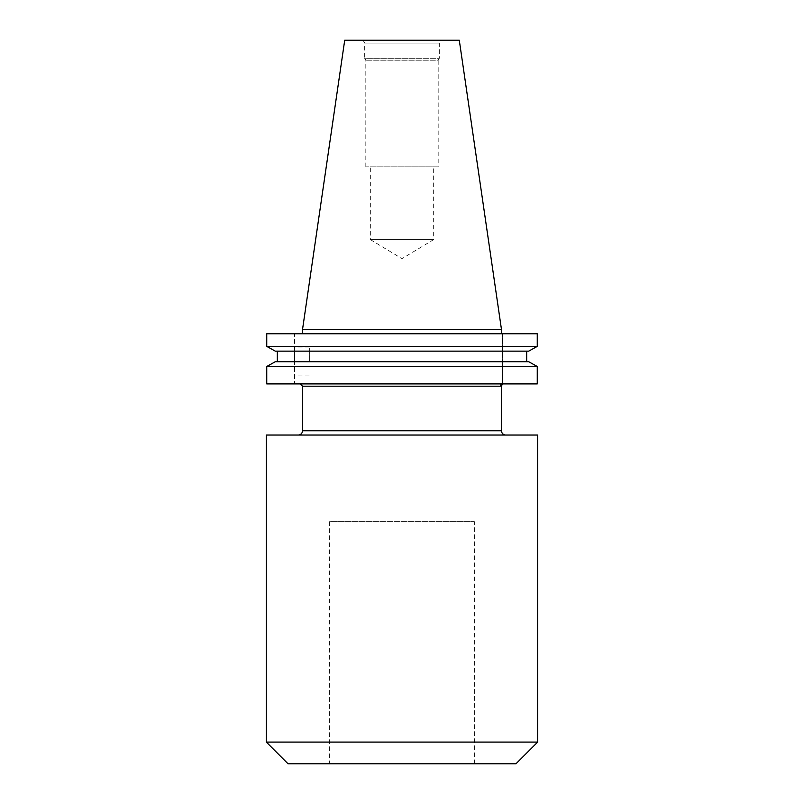 <?xml version="1.0" encoding="UTF-8"?>
<svg xmlns="http://www.w3.org/2000/svg" width="804" height="804" viewBox="0 0 804 804"><rect width="100%" height="100%" fill="white"/><g stroke="black" fill="none" stroke-linecap="round" stroke-linejoin="round"><path stroke-width="0.6" stroke-dasharray="4.02 3.01" d="M298.234 435.044L505.766 435.044L298.234 435.044M329.64 763.8L474.36 763.8L329.64 763.8L329.64 521.655L474.36 521.655L329.64 521.655M474.36 763.8L474.36 521.655M294.545 361.488L294.545 347.921L294.545 361.488M309.359 361.488L309.359 347.921L309.359 361.488M370.342 239.622L433.657 239.622L370.342 239.622L402 258.637L433.657 239.622L433.657 166.83L370.342 166.83L370.342 239.622M370.342 166.83L433.657 166.83M365.82 166.83L365.82 60.23L364.694 58.29L439.306 58.29L438.18 60.23L365.82 60.23L438.18 60.23L438.18 166.83L365.82 166.83L438.18 166.83M363.056 40.2L364.694 43.044L439.306 43.044L439.306 58.29L364.694 58.29L364.694 43.044L439.306 43.044L440.944 40.2L363.056 40.2L440.944 40.2M501.495 333.771L302.505 333.771L501.495 333.771M502.58 383.91L300.224 383.91L537.253 383.91L502.58 383.91L502.58 333.771L537.253 333.771L502.58 333.771L502.58 383.91A2.281 2.251 -90 0 0 500.329 386.191L302.505 386.191M537.253 346.383L266.747 346.383L266.747 333.771L294.545 333.771L294.545 383.91L266.747 383.91L294.545 383.91L294.545 333.771L266.747 333.771L537.253 333.771M537.253 366.483L266.747 366.483L266.747 383.91L537.253 383.91M275.3 361.73L528.7 361.73M277.32 351.137L526.68 351.137L277.32 351.137L277.32 361.73M275.3 351.137L528.7 351.137M302.505 329.64L501.495 329.64M344.715 40.2L459.285 40.2M288.043 763.8L515.957 763.8M266.325 742.082L537.675 742.082M266.325 435.044L537.675 435.044M501.495 430.773L302.505 430.773M309.359 347.921L294.545 347.921M309.359 375.056L294.545 375.056"/><path stroke-width="1.21" d="M302.505 430.773L501.495 430.773L501.495 385.85L502.58 383.91A2.281 2.251 -90 0 0 500.329 386.191L302.505 386.191L302.505 430.773A4.271 4.271 0 0 1 298.234 435.044M501.495 430.773A4.271 4.271 0 0 0 505.766 435.044M537.675 435.044L266.325 435.044L266.325 742.082L537.675 742.082L537.675 435.044M537.675 742.082L515.957 763.8L288.043 763.8L266.325 742.082M302.505 329.64L501.495 329.64L459.285 40.2L344.715 40.2L302.505 329.64L302.505 333.771M501.495 329.64L501.495 333.771M537.253 383.91L266.747 383.91L266.747 366.483L275.3 361.73L266.747 366.483L537.253 366.483L537.253 383.91L537.253 366.483L528.7 361.73L537.253 366.483M528.7 361.73L275.3 361.73M526.68 361.73L526.68 351.137L526.68 361.73M277.32 361.73L277.32 351.137M528.7 351.137L537.253 346.383L528.7 351.137L275.3 351.137L266.747 346.383L275.3 351.137M537.253 346.383L266.747 346.383L266.747 333.771L537.253 333.771L537.253 346.383L537.253 333.771M302.505 386.191L300.224 383.91"/></g></svg>

